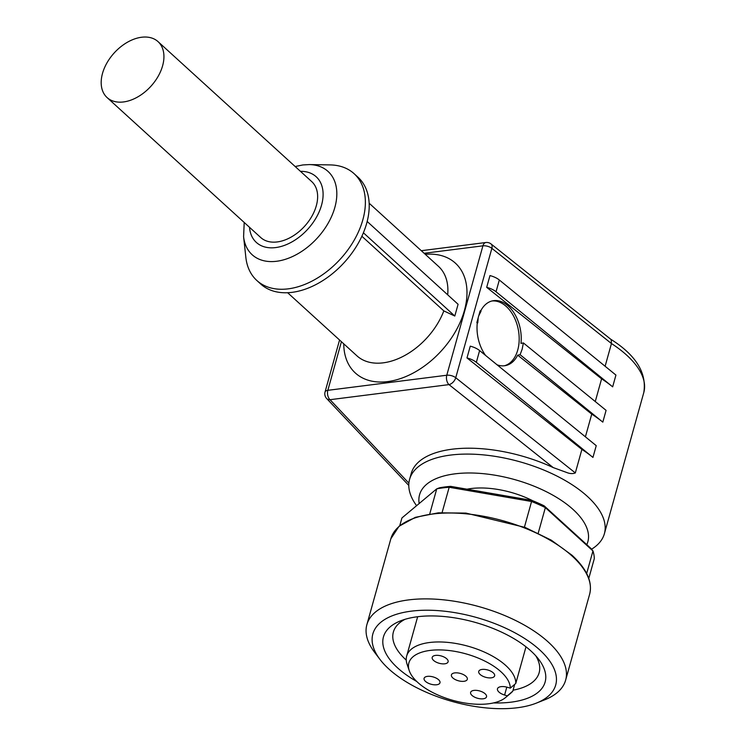 <?xml version="1.0" encoding="UTF-8"?>
<svg xmlns="http://www.w3.org/2000/svg" width="745" height="745" viewBox="0 0 745 745"><rect width="100%" height="100%" fill="white"/><g stroke="black" fill="none" stroke-linecap="round" stroke-linejoin="round"><path stroke-width="1.12" d="M513.063 690.187A75.673 34.838 -164.4 0 0 539.138 672.744A75.673 34.838 -164.4 0 0 535.785 655.824M493.544 702.926A83.924 38.638 -164.4 0 0 511.163 702.153A83.924 38.638 -164.4 0 0 538.793 659.446A83.924 38.638 -164.4 0 0 417.414 616.758A83.924 38.638 -164.4 0 0 400.568 620.855A83.924 38.638 -164.4 0 0 416.744 681.479M517.319 707.75A94.932 43.713 -164.4 0 0 536.363 703.112A94.932 43.713 -164.4 0 0 531.409 643.131A94.932 43.713 -164.4 0 0 411.259 611.161A94.932 43.713 -164.4 0 0 380.015 659.465A94.932 43.713 -164.4 0 0 517.319 707.75M536.363 703.112L544.604 699.853A103.183 47.512 -164.4 0 0 565.641 680.148A103.183 47.512 -164.4 0 0 518.026 621.712A103.183 47.512 -164.4 0 0 408.623 599.902A103.183 47.512 -164.4 0 0 366.875 624.645A103.183 47.512 -164.4 0 0 374.661 652.406L380.015 659.465M532.647 500.705A58.473 26.922 -164.4 0 0 471.036 488.543A58.473 26.922 -164.4 0 0 467.022 489.195M538.216 533.178L545.359 507.606L592.955 550.955L591.074 548.562L544.176 505.846L545.359 507.606A99.057 45.613 -164.4 0 0 531.585 501.506L449.17 487.267A99.057 45.613 -164.4 0 0 442.781 487.9A99.057 45.613 -164.4 0 0 436.747 488.841L439.578 487.779A96.31 44.346 15.6 0 1 450.669 486.364L449.17 487.267L442.102 512.56M515.782 683.426A56.406 25.973 -164.4 0 0 486.578 653.095A56.406 25.973 -164.4 0 0 429.493 642.516A56.406 25.973 -164.4 0 0 406.677 656.047A56.406 25.973 -164.4 0 0 407.077 664.233L409.228 670.612A52.439 24.147 -164.4 0 0 488.655 703.774A52.439 24.147 -164.4 0 0 505.604 697.516A52.439 24.147 -164.4 0 0 507.298 695.858L504.598 695.038A8.94 4.116 15.6 0 1 497.474 688.78A8.94 4.116 15.6 0 1 507.578 687.337L510.288 688.147L515.782 683.426L525.998 646.818M505.604 697.516L510.753 693.185A56.406 25.973 -164.4 0 0 512.793 691.136L507.298 695.858M510.288 688.147A52.439 24.147 -164.4 0 0 482.853 660.126A52.439 24.147 -164.4 0 0 430.07 650.422A52.439 24.147 -164.4 0 0 409.228 670.612M491.3 677.829A8.251 3.8 15.6 0 1 482.546 676.087A8.251 3.8 15.6 0 1 478.737 671.413A8.251 3.8 15.6 0 1 482.071 669.429A8.251 3.8 15.6 0 1 490.825 671.18A8.251 3.8 15.6 0 1 494.633 675.855A8.251 3.8 15.6 0 1 491.3 677.829M444.765 663.804A8.251 3.8 15.6 0 1 436.011 662.054A8.251 3.8 15.6 0 1 432.202 657.379A8.251 3.8 15.6 0 1 435.536 655.404A8.251 3.8 15.6 0 1 444.29 657.146A8.251 3.8 15.6 0 1 448.099 661.821A8.251 3.8 15.6 0 1 444.765 663.804M463.977 681.303A8.251 3.8 15.6 0 1 455.223 679.552A8.251 3.8 15.6 0 1 451.414 674.877A8.251 3.8 15.6 0 1 454.748 672.903A8.251 3.8 15.6 0 1 463.502 674.644A8.251 3.8 15.6 0 1 467.311 679.319A8.251 3.8 15.6 0 1 463.977 681.303M436.654 684.767A8.251 3.8 15.6 0 1 427.9 683.016A8.251 3.8 15.6 0 1 424.091 678.341A8.251 3.8 15.6 0 1 427.425 676.367A8.251 3.8 15.6 0 1 436.179 678.108A8.251 3.8 15.6 0 1 439.988 682.783A8.251 3.8 15.6 0 1 436.654 684.767M483.188 698.801A8.251 3.8 15.6 0 1 474.435 697.05A8.251 3.8 15.6 0 1 470.626 692.375A8.251 3.8 15.6 0 1 473.96 690.401A8.251 3.8 15.6 0 1 482.713 692.142A8.251 3.8 15.6 0 1 486.522 696.817A8.251 3.8 15.6 0 1 483.188 698.801M419.174 503.536A87.361 40.221 15.6 0 1 454.906 473.848A87.361 40.221 15.6 0 1 550.248 493.739A87.361 40.221 15.6 0 1 586.79 544.651M416.585 505.697A101.124 46.562 15.6 0 1 415.757 504.523A101.124 46.562 15.6 0 1 409.592 479.333A101.124 46.562 15.6 0 1 450.502 455.083A101.124 46.562 15.6 0 1 598.216 508.537A101.124 46.562 15.6 0 1 604.381 533.727A101.124 46.562 15.6 0 1 591.577 549.195M605.117 366.251L611.449 343.538A101.124 46.562 15.6 0 1 637.627 367.378A101.124 46.562 15.6 0 1 643.792 392.568L604.381 533.727M612.66 386.841A101.124 46.562 -164.4 0 0 601.597 378.823L486.69 287.346L489.968 275.585A13.755 6.332 -164.4 0 1 499.318 279.99L615.938 375.08L612.66 386.841L496.04 291.761L499.318 279.99M595.264 401.536L601.597 378.823M480.665 311.019A33.022 21.586 -101 0 1 492.808 300.784A33.022 21.586 -101 0 1 520.969 343.398L523.372 342.923L522.18 349.172L520.094 354.695L602.807 422.126A101.124 46.562 -164.4 0 0 591.744 414.118L517.682 355.16A33.022 21.586 -101 0 1 505.436 365.609A33.022 21.586 -101 0 1 497.064 364.799M585.402 436.831L591.744 414.118M592.946 457.421A101.124 46.562 -164.4 0 0 581.892 449.403L466.975 357.926L470.263 346.164A13.755 6.332 -164.4 0 1 479.612 350.569L596.233 445.659L592.946 457.421L476.334 362.34L479.612 350.569M409.592 479.333L411.231 473.457A101.124 46.562 15.6 0 1 553.209 467.581L566.368 472.367C569.757 473.773 572.737 473.969 575.326 472.935L581.892 449.403M309.277 164.58A56.341 36.915 -47.7 0 1 333.881 210.574A56.341 36.915 -47.7 0 1 276.646 261.262A56.341 36.915 -47.7 0 1 243.596 236.705L245.85 257.36A72.228 47.317 -47.7 0 0 256.829 280.483A72.228 47.317 -47.7 0 0 288.231 288.846A72.228 47.317 -47.7 0 0 354.248 240.067A72.228 47.317 -47.7 0 0 354.108 173.687A72.228 47.317 -47.7 0 0 330.063 164.906L309.277 164.58L302.815 164.952L295.169 166.526M256.829 280.483L260.675 283.985A72.228 47.317 -47.7 0 0 292.068 292.347A72.228 47.317 -47.7 0 0 358.084 243.568A72.228 47.317 -47.7 0 0 357.954 177.189L354.108 173.687M520.094 354.695L517.682 355.16M485.582 355.44A33.022 21.586 -101 0 1 477.275 322.995L477.778 322.892L478.216 317.687A33.022 21.586 -101 0 1 478.467 316.746A33.022 21.586 -101 0 1 478.737 315.833L480.115 310.879A13.755 6.332 -164.4 0 1 481.056 311.131L478.737 315.833M491.793 301.017A33.022 21.586 -101 0 1 513.65 316.215A33.022 21.586 -101 0 1 517.738 350.038A33.022 21.586 -101 0 1 504.412 365.767M643.792 392.568C646.958 372.873 635.895 355.058 610.593 339.133L611.207 339.748L611.449 343.538L491.868 248.336A6.882 4.135 128.5 0 0 491.532 244.472A6.882 4.135 128.5 0 0 491.039 243.95A6.882 6.882 0 0 0 485.889 242.507A6.882 4.116 82.8 0 0 485.2 242.702A6.882 4.116 82.8 0 0 482.909 245.831A6.882 3.166 15.6 0 1 487.612 246.288A6.882 3.166 15.6 0 1 491.868 248.336L455.735 377.734A6.882 3.166 -164.4 0 0 451.489 375.685A6.882 3.166 -164.4 0 0 446.786 375.229A6.882 4.116 82.8 0 0 446.749 380.416A6.882 4.116 82.8 0 0 448.984 384.616A6.882 4.135 -51.5 0 0 453.081 382.185A6.882 4.135 -51.5 0 0 455.735 377.734L575.326 472.935M367.173 221.479L458.082 304.277L454.804 316.038L443.824 310.898L361.874 236.258M158.033 41.627L311.736 181.612A37.837 24.79 132.3 0 1 311.81 216.385A37.837 24.79 132.3 0 1 277.224 241.939A37.837 24.79 132.3 0 1 260.778 237.562L107.084 97.567A37.837 24.79 132.3 0 1 107.01 62.794A37.837 24.79 132.3 0 1 141.587 37.25A37.837 24.79 132.3 0 1 158.033 41.627A37.837 24.79 132.3 0 1 158.108 76.4A37.837 24.79 132.3 0 1 123.53 101.944A37.837 24.79 132.3 0 1 107.084 97.567M454.804 316.038L363.402 232.785M408.884 483.142L330.035 399.702A6.882 4.852 136.6 0 1 326.683 398.547A6.882 4.852 136.6 0 1 326.431 398.258M477.275 322.995L476.837 322.641L478.216 317.687M602.807 422.126L606.085 410.365L523.372 342.923M476.837 322.641A13.755 6.332 15.6 0 1 477.778 322.892M486.69 287.346A13.755 6.332 15.6 0 1 496.04 291.761M466.975 357.926A13.755 6.332 15.6 0 1 476.334 362.34M514.683 684.366L512.793 691.136M524.424 527.153L531.874 500.398A96.31 44.346 15.6 0 1 544.176 505.846M531.874 500.398L450.669 486.364M399.776 525.644L401.928 517.952L436.747 488.841L429.763 513.854M588.783 578.418L594.305 558.629A99.057 45.613 -164.4 0 0 592.955 550.955L586.669 573.482M405.01 619.318A75.673 34.838 -164.4 0 0 393.379 632.049A75.673 34.838 -164.4 0 0 406.249 660.117M390.846 538.775L399.069 526.249L415.356 517.337L438.302 512.83L465.914 513.091L525.057 527.404L551.281 540.162L572.039 555.249C586.846 569.022 592.713 582.031 589.621 594.277A103.183 47.512 -164.4 0 0 572.207 556.124A103.183 47.512 -164.4 0 0 432.594 514.031A103.183 47.512 -164.4 0 0 390.846 538.775L366.875 624.645M249.501 227.281A44.43 29.111 -47.7 0 0 275.65 247.573A44.43 29.111 -47.7 0 0 320.955 207.082A44.43 29.111 -47.7 0 0 300.459 171.341M424.147 253.291L482.909 245.831L446.786 375.229L327.837 390.324A6.882 3.166 -164.4 0 0 325.155 391.712A6.882 3.166 -164.4 0 0 325.053 391.972L339.562 340.018M553.209 467.581L448.984 384.616L330.035 399.702A6.882 4.116 -97.2 0 1 327.8 395.511A6.882 4.116 -97.2 0 1 327.837 390.324L341.415 341.704M447.689 294.806A60.541 39.662 -47.7 0 0 438.451 266.328L369.157 203.217M343.752 343.836A74.295 48.676 -47.7 0 0 387.642 381.598A74.295 48.676 -47.7 0 0 464.051 311.764A74.295 48.676 -47.7 0 0 425.274 254.324M287.635 292.72L356.929 355.831A60.541 39.662 -47.7 0 0 383.237 362.834A60.541 39.662 -47.7 0 0 443.824 310.898M504.598 695.038L506.805 687.123M417.656 616.73L406.677 656.047M243.596 236.705L244.211 222.466M408.791 485.433L326.683 398.547A6.882 6.882 0 0 1 325.053 391.972M610.76 339.254L491.039 243.95M485.889 242.507L421.307 250.702M589.621 594.277L565.641 680.148"/></g></svg>
